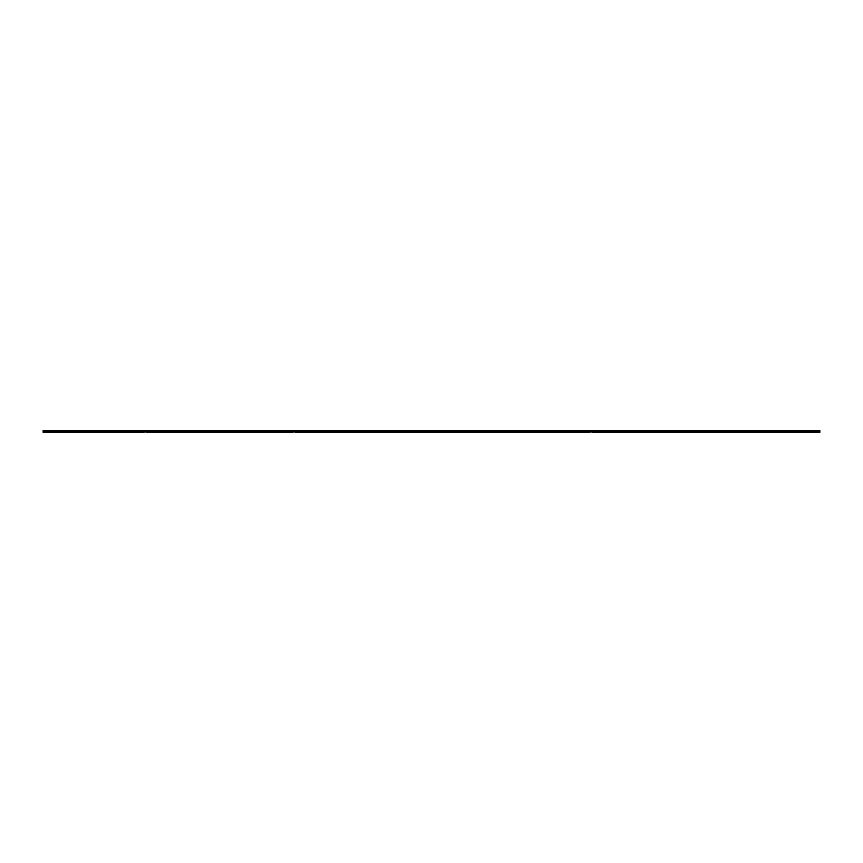 <?xml version="1.0" encoding="UTF-8"?>
<svg xmlns="http://www.w3.org/2000/svg" width="863" height="863" viewBox="0 0 863 863"><rect width="100%" height="100%" fill="white"/><g stroke="black" fill="none" stroke-linecap="round" stroke-linejoin="round"><path stroke-width="1.29" d="M72.514 431.338L72.514 432.417L67.573 432.417L67.562 431.338L67.573 432.417L62.621 432.417L62.611 431.338L62.621 432.417L57.67 432.417L57.659 431.338L57.67 432.417L52.719 432.417L52.708 431.338L52.719 432.417L47.767 432.417L47.767 431.338M117.077 431.5L117.088 432.417L117.077 431.338L122.039 431.338L122.039 432.417L126.98 432.417L126.98 431.338L126.99 432.417L131.931 432.417L131.931 431.338L131.942 432.417L136.883 432.417L136.883 431.338L136.893 432.417L141.834 432.417L141.834 431.338L141.845 432.417L151.748 431.338L151.748 432.417L151.748 431.5M146.796 431.338L146.796 432.417L156.688 432.417L156.688 431.338L156.699 432.417L161.64 432.417L161.64 431.338L161.651 432.417L166.591 432.417L166.591 431.338L166.602 432.417L171.543 432.417L171.543 431.338M255.718 431.5L255.728 432.417L255.718 431.338L260.68 431.338L260.68 432.417L260.68 431.5M344.844 431.5L344.844 432.417L339.903 432.417L339.893 431.338L339.903 432.417L334.952 432.417L334.941 431.338L334.952 432.417L330 432.417L329.99 431.338L330 432.417L325.049 432.417L325.038 431.338L325.049 432.417L320.097 432.417L320.097 431.5M354.747 431.5L354.758 432.417L354.747 431.338L359.709 431.338L359.709 432.417L359.709 431.5M344.855 431.338L344.855 432.417L349.795 432.417L349.795 431.338L349.806 432.417L364.65 432.417L364.65 431.338L364.661 432.417L369.601 432.417L369.601 431.338M419.116 431.338L419.116 432.417L414.175 432.417L414.164 431.338L414.175 432.417L409.224 432.417L409.213 431.338L409.224 432.417L404.272 432.417L404.262 431.338L404.272 432.417L399.321 432.417L399.31 431.338L399.321 432.417L394.369 432.417L394.369 431.338M562.708 431.5L562.719 432.417L562.708 431.338L567.671 431.338L567.671 432.417L572.611 432.417L572.611 431.338L572.622 432.417L577.563 432.417L577.563 431.338L577.574 432.417L582.514 432.417L582.514 431.338L582.525 432.417L587.466 432.417L587.466 431.338L587.476 432.417L597.379 431.338L597.379 432.417L597.379 431.5M542.913 431.338L542.913 432.417L547.854 432.417L547.854 431.338L547.865 432.417L552.805 432.417L552.805 431.338L552.816 432.417L557.757 432.417L557.757 431.338L557.768 432.417L567.66 432.417L567.66 431.338M641.943 431.338L641.943 432.417L646.883 432.417L646.883 431.338L646.894 432.417L651.835 432.417L651.835 431.338L651.845 432.417L656.786 432.417L656.786 431.338L656.797 432.417L661.738 432.417L661.738 431.338L661.748 432.417L666.689 432.417L666.689 431.338M671.641 431.5L671.651 432.417L671.641 431.338L676.603 431.338L676.603 432.417L676.603 431.5M691.446 431.5L691.446 432.417L686.506 432.417L686.495 431.338L686.506 432.417L681.554 432.417L681.543 431.338L681.554 432.417L666.7 432.417L666.7 431.5M790.486 431.338L790.486 432.417L795.427 432.417L795.427 431.338L795.438 432.417L800.379 432.417L800.379 431.338L800.389 432.417L805.33 432.417L805.33 431.338L805.341 432.417L810.281 432.417L810.281 431.338L810.292 432.417L815.233 432.417L815.233 431.338M77.465 431.5L77.476 432.417L77.465 431.338L82.427 431.338L82.427 432.417L82.427 431.5M196.3 431.5L196.3 432.417L191.359 432.417L191.349 431.338L191.359 432.417L186.408 432.417L186.397 431.338L186.408 432.417L181.457 432.417L181.446 431.338L181.457 432.417L176.505 432.417L176.494 431.338L176.505 432.417L171.554 432.417L171.554 431.5M196.311 431.338L196.311 432.417L201.252 432.417L201.252 431.338L201.262 432.417L206.203 432.417L206.203 431.338L206.214 432.417L211.155 432.417L211.155 431.338L211.165 432.417L216.106 432.417L216.106 431.338L216.117 432.417L221.057 432.417L221.057 431.338M245.815 431.5L245.815 432.417L240.874 432.417L240.863 431.338L240.874 432.417L235.923 432.417L235.912 431.338L235.923 432.417L230.971 432.417L230.96 431.338L230.971 432.417L226.02 432.417L226.009 431.338L226.02 432.417L221.068 432.417L221.068 431.5M275.524 431.5L275.534 432.417L275.524 431.338L280.486 431.338L280.486 432.417L280.486 431.5M433.97 431.5L433.981 432.417L433.97 431.338L438.933 431.338L438.933 432.417L438.933 431.5M473.582 431.5L473.593 432.417L473.582 431.338L478.544 431.338L478.544 432.417L478.544 431.5M503.291 431.5L503.302 432.417L503.291 431.338L508.253 431.338L508.253 432.417L508.253 431.5M592.428 431.338L592.428 432.417L602.32 432.417L602.32 431.338L602.331 432.417L607.272 432.417L607.272 431.338L607.282 432.417L612.223 432.417L612.223 431.338L612.234 432.417L617.174 432.417L617.174 431.338M716.204 431.338L716.204 432.417L711.263 432.417L711.252 431.338L711.263 432.417L706.312 432.417L706.301 431.338L706.312 432.417L701.36 432.417L701.349 431.338L701.36 432.417L696.409 432.417L696.398 431.338L696.409 432.417L691.457 432.417L691.457 431.338M97.282 431.338L97.282 432.417L102.222 432.417L102.222 431.338L102.233 432.417L107.174 432.417L107.174 431.338L107.185 432.417L112.125 432.417L112.125 431.338L112.136 432.417L122.028 432.417L122.028 431.338M265.621 431.5L265.631 432.417L265.621 431.338L270.583 431.338L270.583 432.417L285.426 432.417L285.426 431.338L285.437 432.417L290.378 432.417L290.378 431.338L290.389 432.417L300.292 431.338L300.292 432.417L300.292 431.5M295.34 431.338L295.34 432.417L305.232 432.417L305.232 431.338L305.243 432.417L310.184 432.417L310.184 431.338L310.195 432.417L315.135 432.417L315.135 431.338L315.146 432.417L320.087 432.417L320.087 431.338M493.399 431.338L493.399 432.417L498.339 432.417L498.339 431.338L498.35 432.417L513.194 432.417L513.194 431.338L513.205 432.417L518.145 432.417L518.145 431.338M740.961 431.5L740.961 432.417L736.02 432.417L736.01 431.338L736.02 432.417L731.069 432.417L731.058 431.338L731.069 432.417L726.117 432.417L726.107 431.338L726.117 432.417L721.166 432.417L721.155 431.338L721.166 432.417L716.214 432.417L716.214 431.5M87.368 431.5L87.379 432.417L87.368 431.338L92.33 431.338L92.33 432.417L92.33 431.5M394.359 431.5L394.359 432.417L389.418 432.417L389.407 431.338L389.418 432.417L384.466 432.417L384.456 431.338L384.466 432.417L379.515 432.417L379.504 431.338L379.515 432.417L374.564 432.417L374.553 431.338L374.564 432.417L369.612 432.417L369.612 431.5M463.679 431.5L463.69 432.417L463.679 431.338L468.641 431.338L468.641 432.417L483.485 432.417L483.485 431.338L483.496 432.417L488.436 432.417L488.436 431.338L488.447 432.417L493.388 432.417L493.388 431.338L498.35 431.5M443.884 431.338L443.884 432.417L448.825 432.417L448.825 431.338L448.836 432.417L453.776 432.417L453.776 431.338L453.787 432.417L458.728 432.417L458.728 431.338L458.738 432.417L468.631 432.417L468.631 431.338M622.126 431.5L622.137 432.417L622.126 431.338L627.088 431.338L627.088 432.417L627.088 431.5M740.972 431.338L740.972 432.417L745.912 432.417L745.912 431.338L745.923 432.417L750.864 432.417L750.864 431.338L750.875 432.417L755.815 432.417L755.815 431.338L755.826 432.417L760.767 432.417L760.767 431.338L760.778 432.417L765.718 432.417L765.718 431.338M245.826 431.338L245.826 432.417L250.766 432.417L250.766 431.338L250.777 432.417L270.572 432.417L270.572 431.338M542.903 431.5L542.903 432.417L537.962 432.417L537.951 431.338L537.962 432.417L533.01 432.417L533 431.338L533.01 432.417L528.059 432.417L528.048 431.338L528.059 432.417L523.107 432.417L523.097 431.338L523.107 432.417L518.156 432.417L518.156 431.5M770.67 431.5L770.681 432.417L770.67 431.338L775.632 431.338L775.632 432.417L775.632 431.5M632.029 431.5L632.04 432.417L632.029 431.338L636.991 431.338L636.991 432.417L636.991 431.5M780.573 431.5L780.584 432.417L780.573 431.338L785.535 431.338L785.535 432.417L785.535 431.5M424.067 431.5L424.078 432.417L424.067 431.338L429.03 431.338L429.03 432.417L429.03 431.5M810.281 431.5L815.244 431.338L815.244 432.417L819.85 432.417L819.85 430.583L43.15 430.583L43.15 432.417L47.756 432.417L47.756 431.338L52.719 431.5M800.379 431.5L805.341 431.5M760.767 431.5L765.729 431.338L765.729 432.417L790.476 432.417L790.476 431.338L795.438 431.5M750.864 431.5L755.826 431.5M740.961 431.338L745.923 431.5M731.058 431.5L736.02 431.5M721.155 431.5L726.117 431.5M711.252 431.5L716.214 431.338M701.349 431.5L706.312 431.5M691.446 431.338L696.409 431.5M681.543 431.5L686.506 431.5M661.738 431.5L666.7 431.338M651.835 431.5L656.797 431.5M612.223 431.5L617.185 431.338L617.185 432.417L641.932 432.417L641.932 431.338L646.894 431.5M602.32 431.5L607.282 431.5M582.514 431.5L587.476 431.5M572.611 431.5L577.574 431.5M552.805 431.5L557.768 431.5M542.903 431.338L547.865 431.5M533 431.5L537.962 431.5M523.097 431.5L528.059 431.5M513.194 431.5L518.156 431.338M483.485 431.5L488.447 431.5M453.776 431.5L458.738 431.5M414.164 431.5L419.127 431.338L419.127 432.417L443.873 432.417L443.873 431.338L448.836 431.5M404.262 431.5L409.224 431.5M394.359 431.338L399.321 431.5M384.456 431.5L389.418 431.5M374.553 431.5L379.515 431.5M364.65 431.5L369.612 431.338M344.844 431.338L349.806 431.5M334.941 431.5L339.903 431.5M325.038 431.5L330 431.5M315.135 431.5L320.097 431.338M305.232 431.5L310.195 431.5M285.426 431.5L290.389 431.5M245.815 431.338L250.777 431.5M235.912 431.5L240.874 431.5M226.009 431.5L230.971 431.5M216.106 431.5L221.068 431.338M206.203 431.5L211.165 431.5M196.3 431.338L201.262 431.5M186.397 431.5L191.359 431.5M176.494 431.5L181.457 431.5M166.591 431.5L171.554 431.338M156.688 431.5L161.651 431.5M136.883 431.5L141.845 431.5M126.98 431.5L131.942 431.5M107.174 431.5L112.136 431.5M67.562 431.5L72.524 431.338L72.524 432.417L97.271 432.417L97.271 431.338L102.233 431.5M57.659 431.5L62.621 431.5M819.85 431.058L43.15 431.058M47.756 431.91L43.15 431.91M819.85 431.91L815.244 431.91M810.281 431.91L805.341 431.91M800.379 431.91L795.438 431.91M790.476 431.91L785.535 431.91M780.573 431.91L775.632 431.91M770.67 431.91L765.729 431.91M760.767 431.91L755.826 431.91M750.864 431.91L745.923 431.91M740.961 431.91L736.02 431.91M731.058 431.91L726.117 431.91M721.155 431.91L716.214 431.91M711.252 431.91L706.312 431.91M701.349 431.91L696.409 431.91M691.446 431.91L686.506 431.91M681.543 431.91L676.603 431.91M671.641 431.91L666.7 431.91M661.738 431.91L656.797 431.91M651.835 431.91L646.894 431.91M641.932 431.91L636.991 431.91M632.029 431.91L627.088 431.91M622.126 431.91L617.185 431.91M612.223 431.91L607.282 431.91M602.32 431.91L597.379 431.91M592.417 431.91L587.476 431.91M582.514 431.91L577.574 431.91M572.611 431.91L567.671 431.91M562.708 431.91L557.768 431.91M552.805 431.91L547.865 431.91M542.903 431.91L537.962 431.91M533 431.91L528.059 431.91M523.097 431.91L518.156 431.91M513.194 431.91L508.253 431.91M503.291 431.91L498.35 431.91M493.388 431.91L488.447 431.91M483.485 431.91L478.544 431.91M473.582 431.91L468.641 431.91M463.679 431.91L458.738 431.91M453.776 431.91L448.836 431.91M443.873 431.91L438.933 431.91M433.97 431.91L429.03 431.91M424.067 431.91L419.127 431.91M414.164 431.91L409.224 431.91M404.262 431.91L399.321 431.91M394.359 431.91L389.418 431.91M384.456 431.91L379.515 431.91M374.553 431.91L369.612 431.91M364.65 431.91L359.709 431.91M354.747 431.91L349.806 431.91M344.844 431.91L339.903 431.91M334.941 431.91L330 431.91M325.038 431.91L320.097 431.91M315.135 431.91L310.195 431.91M305.232 431.91L300.292 431.91M295.329 431.91L290.389 431.91M285.426 431.91L280.486 431.91M275.524 431.91L270.583 431.91M265.621 431.91L260.68 431.91M255.718 431.91L250.777 431.91M245.815 431.91L240.874 431.91M235.912 431.91L230.971 431.91M226.009 431.91L221.068 431.91M216.106 431.91L211.165 431.91M206.203 431.91L201.262 431.91M196.3 431.91L191.359 431.91M186.397 431.91L181.457 431.91M176.494 431.91L171.554 431.91M166.591 431.91L161.651 431.91M156.688 431.91L151.748 431.91M146.786 431.91L141.845 431.91M136.883 431.91L131.942 431.91M126.98 431.91L122.039 431.91M117.077 431.91L112.136 431.91M107.174 431.91L102.233 431.91M97.271 431.91L92.33 431.91M87.368 431.91L82.427 431.91M77.465 431.91L72.524 431.91M67.562 431.91L62.621 431.91M57.659 431.91L52.719 431.91"/></g></svg>

